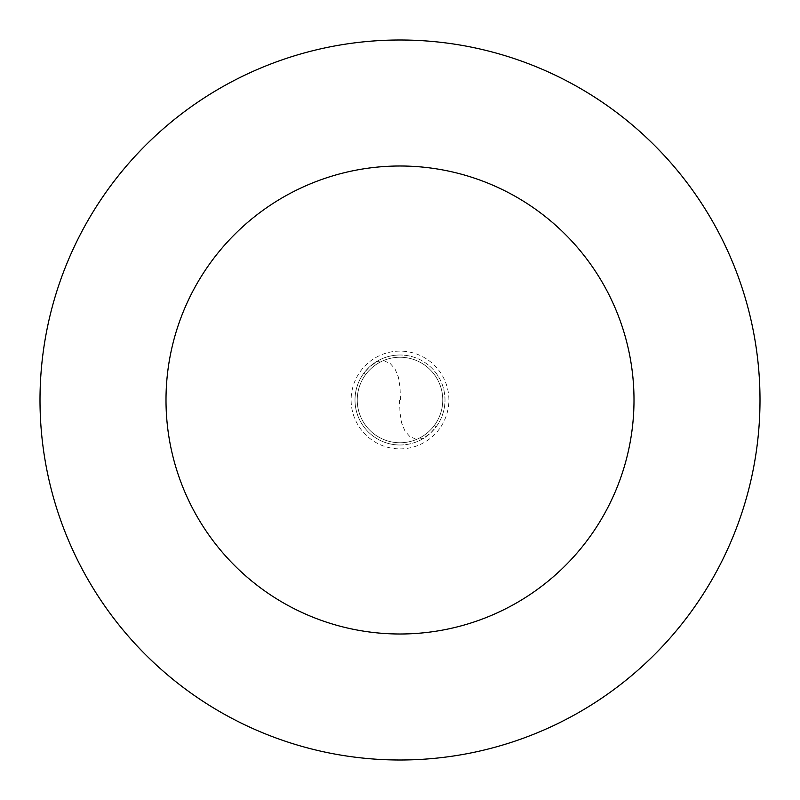 <?xml version="1.0" encoding="UTF-8"?>
<svg xmlns="http://www.w3.org/2000/svg" width="800" height="800" viewBox="0 0 800 800"><rect width="100%" height="100%" fill="white"/><g stroke="black" fill="none" stroke-linecap="round" stroke-linejoin="round"><path stroke-width="0.6" stroke-dasharray="4 3" d="M400 445A45 45 0 0 0 445 400A45 45 0 0 0 400 355A45 45 0 0 1 445 400A45 45 0 0 1 400 445A45 45 0 0 1 355 400A45 45 0 0 1 400 355A45 45 0 0 0 355 400A45 45 0 0 0 400 445M400 442.75A42.75 42.75 0 0 0 442.75 400A42.75 42.75 0 0 0 400 357.25A42.75 42.75 0 0 1 442.75 400A42.75 42.75 0 0 1 400 442.75A42.75 42.75 0 0 1 357.25 400A42.75 42.75 0 0 1 400 357.25A42.75 42.75 0 0 0 357.25 400A42.75 42.75 0 0 0 400 442.75A42.75 42.75 0 0 0 442.75 400A42.75 42.75 0 0 0 400 357.25A42.75 42.75 0 0 0 357.25 400A42.75 42.75 0 0 0 400 442.75M400 760A360 360 0 0 0 760 400A360 360 0 0 0 400 40A360 360 0 0 0 40 400A360 360 0 0 0 400 760M399.55 400L399.98 412.8L401.73 423.26L404.93 430.91L409.71 436.44L416.43 439.42L423.1 438.51L430.69 432.91L435.9 427.13L434.3 425.52M400.45 400L400.02 387.2L398.27 376.74L395.07 369.09L390.29 363.56L383.57 360.58L376.9 361.49L369.31 367.09L364.1 372.87L365.7 374.48M400 448.88A48.88 48.88 0 0 0 448.88 400A48.88 48.88 0 0 0 400 351.12A48.88 48.88 0 0 0 351.12 400A48.88 48.88 0 0 0 400 448.88"/><path stroke-width="1.2" d="M400 760A360 360 0 0 0 760 400A360 360 0 0 0 400 40A360 360 0 0 0 40 400A360 360 0 0 0 400 760M400 634A234 234 0 0 0 634 400A234 234 0 0 0 400 166A234 234 0 0 0 166 400A234 234 0 0 0 400 634"/></g></svg>

